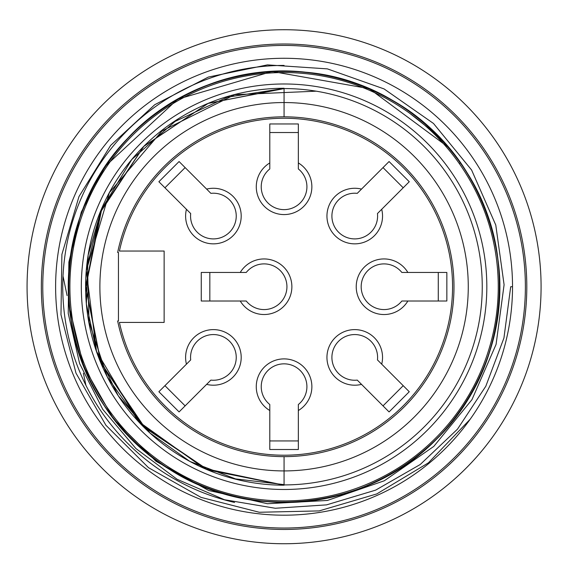 <?xml version="1.0" encoding="UTF-8"?>
<svg xmlns="http://www.w3.org/2000/svg" width="568" height="568" viewBox="0 0 568 568"><rect width="100%" height="100%" fill="white"/><g stroke="black" fill="none" stroke-linecap="round" stroke-linejoin="round"><path stroke-width="0.85" d="M63.012 276.119L67.102 295.616M79.541 354.929L79.683 355.618M83.368 373.19L85.903 385.26M284.071 65.419A221.314 221.314 0 0 0 234.584 502.446M336.817 538.272A257.006 257.006 0 0 1 39.866 206.645A257.006 257.006 0 0 1 475.544 115.29A257.006 257.006 0 0 1 336.817 538.272M117.654 321.005A169.91 169.91 0 0 0 284.071 456.644A169.91 169.91 0 0 1 117.654 321.005L118.449 321.005L118.449 252.469L117.654 252.469A169.91 169.91 0 0 1 284.071 116.823L284.071 102.545A184.188 184.188 0 0 0 99.883 286.733A184.188 184.188 0 0 0 284.071 470.922L284.071 456.644A169.91 169.91 0 0 0 453.988 286.733A169.91 169.91 0 0 0 284.071 116.823M448.692 147.502L369.264 88.679L272.1 71.469L177.67 99.222L105.286 166.246L81.295 212.049L68.87 262.054L68.231 313.472L79.612 363.527L102.737 409.315L135.887 448.521L177.109 479.293L224.466 499.733L275.281 508.261L326.522 504.881L375.675 490.12L420.221 464.51L457.517 429.131L485.817 386.219L503.937 338.01L510.696 286.733L512.528 286.733A228.45 228.45 0 0 0 212.766 69.694A228.45 228.45 0 0 0 100.131 422.223A228.45 228.45 0 0 0 470.205 419.198L428.393 462.849L376.79 493.926L319.166 510.909L259.306 512.265L201.008 497.369L148.518 467.691L105.918 425.255L75.984 373.133L60.975 314.693L61.898 254.393L78.973 196.585L110.661 145.394L154.759 104.697L208.342 77.07L267.464 64.88L327.374 68.877L384.067 88.92L433.505 123.483L471.61 170.038L495.779 225.049L504.093 284.767L496.07 344.414L471.951 399.659L433.796 446.405L384.302 480.776L327.36 500.465L267.414 503.724L208.626 490.468L155.98 461.266L113.472 418.872L83.766 366.665L69.53 308.034A215.599 215.599 0 0 0 359.217 488.821A215.599 215.599 0 0 0 460.414 162.682L459.249 163.506A214.171 214.171 0 0 0 88.402 199.652A214.171 214.171 0 0 0 239.561 496.233A214.171 214.171 0 0 0 459.249 163.506C445.575 144.116 429.131 127.424 409.918 113.43L433.86 132.458L448.692 147.502A215.599 215.599 0 0 0 69.53 308.034C58.39 210.259 122.113 112.649 214.945 82.516C306.869 49.821 417.153 89.396 467.301 173.098C519.947 255.209 506.521 371.458 436.366 439.348C368.391 509.333 251.944 522.61 169.974 469.665C86.393 419.383 47.052 308.871 80.045 217.054C110.128 124.243 208.747 60.911 305.669 72.214C402.762 80.251 487.124 162.455 497.916 259.271C511.832 355.838 451.269 456.139 359.317 488.778C268.416 524.236 156.988 487.99 104.356 405.836C49.167 325.208 59.299 208.449 127.409 138.606C193.354 66.69 309.333 50.069 392.822 100.564C477.83 148.482 520.43 257.907 490.006 350.57C462.586 444.211 365.799 510.291 268.607 501.778C171.181 496.297 84.873 417.026 71.121 320.437C54.372 224.303 112.01 122.276 202.961 86.975C292.911 49.096 404.97 81.394 460.414 162.682C404.97 81.394 292.911 49.096 202.961 86.975C112.01 122.276 54.372 224.303 71.121 320.437C84.873 417.026 171.181 496.297 268.607 501.778C365.799 510.291 462.586 444.211 490.006 350.57C520.43 257.907 477.83 148.482 392.822 100.564C309.333 50.069 193.354 66.69 127.409 138.606C59.299 208.449 49.167 325.208 104.356 405.836C156.988 487.99 268.416 524.236 359.317 488.778C451.269 456.139 511.832 355.838 497.916 259.271C487.124 162.455 402.762 80.251 305.669 72.214C208.747 60.911 110.128 124.243 80.045 217.054C47.052 308.871 86.393 419.383 169.974 469.665C251.944 522.61 368.391 509.333 436.366 439.348C506.521 371.458 519.947 255.209 467.301 173.098C417.153 89.396 306.869 49.821 214.945 82.516C122.113 112.649 58.39 210.259 69.53 308.034M486.826 286.733A202.755 202.755 0 0 0 182.697 111.143A202.755 202.755 0 0 0 182.697 462.324A202.755 202.755 0 0 0 486.826 286.733M470.205 419.198A228.45 228.45 0 0 0 512.528 286.733M525.379 286.733A241.301 241.301 0 0 0 163.421 77.759A241.301 241.301 0 0 0 163.421 495.708A241.301 241.301 0 0 0 525.379 286.733M526.806 286.733A242.728 242.728 0 0 0 162.711 76.524A242.728 242.728 0 0 0 162.711 496.943A242.728 242.728 0 0 0 526.806 286.733M459.249 163.506L460.229 162.81M284.071 484.916A198.182 198.182 0 0 0 482.253 286.733A198.182 198.182 0 0 0 284.071 88.558M284.071 485.2A198.466 198.466 0 0 1 85.605 286.733A198.466 198.466 0 0 1 284.071 88.267L284.071 102.545A184.188 184.188 0 0 1 468.266 286.733A184.188 184.188 0 0 1 284.071 470.922L284.071 485.2M316.199 91.178L234.69 94.686L161.987 130.981L109.34 192.701L86.286 270.652L96.482 351.344L138.109 421.2L204.274 468.451L284.071 485.178L208.094 470.013L143.718 427.044L100.721 362.689L85.633 286.499L100.784 210.749L143.889 146.246L208.25 103.333L284.071 88.601M101.821 208.2L88.154 255.153L86.371 303.937L96.674 351.89L118.293 395.846L149.995 433.022L189.875 461.422L235.557 478.902L284.071 484.625M284.071 88.303L207.994 103.461L143.825 146.374L101.402 210.82L85.867 286.627L100.863 362.597L144.144 426.646L208.115 469.999L284.071 485.171M284.071 88.43L227.278 97.199L175.036 121.445L131.733 159.544L101.8 208.939L87.429 264.695L89.091 322.198L107.246 376.847L140.594 423.82M286.932 286.733A22.848 22.848 0 0 0 246.249 272.455L240.243 272.455A27.789 27.789 0 0 1 291.874 286.733A27.789 27.789 0 0 1 240.243 301.012L246.249 301.012A22.848 22.848 0 0 0 286.932 286.733M246.249 301.012L201.257 301.012L201.257 272.455L246.249 272.455M209.826 301.012L209.826 272.455M229.557 232.213A22.848 22.848 0 0 0 210.884 193.354L206.638 189.101A27.789 27.789 0 0 1 233.05 235.713A27.789 27.789 0 0 1 186.446 209.301L190.692 213.547A22.848 22.848 0 0 0 229.557 232.213M164.94 187.788L185.132 167.595M190.692 213.547L158.877 181.732L179.076 161.539L210.884 193.354M338.592 232.213A22.848 22.848 0 0 0 377.457 213.547L381.703 209.301A27.789 27.789 0 0 1 335.099 235.713A27.789 27.789 0 0 1 361.511 189.101L357.265 193.354A22.848 22.848 0 0 0 338.592 232.213M383.017 167.595L403.209 187.788M357.265 193.354L389.073 161.539L409.265 181.732L377.457 213.547M338.592 341.254A22.848 22.848 0 0 0 357.265 380.113L361.511 384.366A27.789 27.789 0 0 1 335.099 337.754A27.789 27.789 0 0 1 381.703 364.173L377.457 359.92A22.848 22.848 0 0 0 338.592 341.254M403.209 385.679L383.017 405.871M377.457 359.92L409.265 391.735L389.073 411.928L357.265 380.113M229.557 341.254A22.848 22.848 0 0 0 190.692 359.92L186.446 364.173A27.789 27.789 0 0 1 233.05 337.754A27.789 27.789 0 0 1 206.638 384.366L210.884 380.113A22.848 22.848 0 0 0 229.557 341.254M210.884 380.113L179.076 411.928L158.877 391.735L190.692 359.92M185.132 405.871L164.94 385.679M284.071 363.839A22.848 22.848 0 0 0 269.793 404.515L269.793 410.529A27.789 27.789 0 0 1 284.071 358.891A27.789 27.789 0 0 1 298.349 410.529L298.349 404.515A22.848 22.848 0 0 0 284.071 363.839M298.349 404.515L298.349 449.508L269.793 449.508L269.793 404.515M298.349 440.938L269.793 440.938M361.177 286.733A22.848 22.848 0 0 0 401.853 301.012L407.867 301.012A27.789 27.789 0 0 1 356.228 286.733A27.789 27.789 0 0 1 407.867 272.455L401.853 272.455A22.848 22.848 0 0 0 361.177 286.733M401.853 272.455L446.846 272.455L446.846 301.012L401.853 301.012M438.276 272.455L438.276 301.012M284.071 209.635A22.848 22.848 0 0 0 298.349 168.952L298.349 162.945A27.789 27.789 0 0 1 284.071 214.576A27.789 27.789 0 0 1 269.793 162.945L269.793 168.952A22.848 22.848 0 0 0 284.071 209.635M269.793 168.952L269.793 123.959L298.349 123.959L298.349 168.952M269.793 132.529L298.349 132.529M119.415 251.042L164.138 251.042L164.138 322.432L119.415 322.432A168.483 168.483 0 0 0 378.48 426.284A168.483 168.483 0 0 0 378.48 147.183A168.483 168.483 0 0 0 119.415 251.042"/></g></svg>
